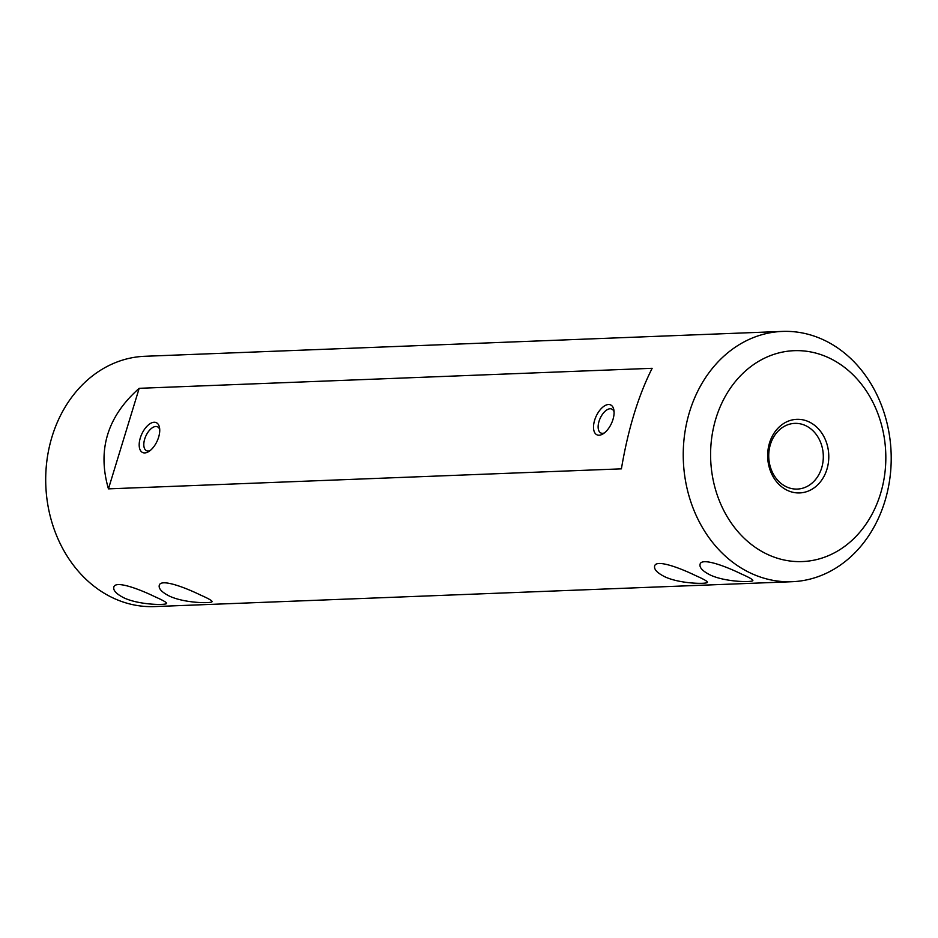 <?xml version="1.0" encoding="UTF-8"?>
<svg xmlns="http://www.w3.org/2000/svg" width="938" height="938" viewBox="0 0 938 938"><rect width="100%" height="100%" fill="white"/><g stroke="black" fill="none" stroke-linecap="round" stroke-linejoin="round"><path stroke-width="1.41" d="M154.969 596.767C162.743 600.179 166.624 602.372 166.624 603.369C167.034 605.268 139.95 605.233 124.191 597.975C116.558 594.141 113.099 590.553 113.815 587.223C115.057 579.989 139.305 589.087 154.969 596.767M782.351 331.419L144.804 356.288A125.246 103.954 87.8 0 0 46.9 460.675A125.246 103.954 87.8 0 0 113.932 598.374A125.246 103.954 87.8 0 0 154.571 606.581L792.106 581.712A125.246 103.954 -92.2 0 1 751.479 573.505A125.246 103.954 -92.2 0 1 684.435 435.795A125.246 103.954 -92.2 0 1 782.351 331.419A125.246 103.954 -92.2 0 1 891.1 452.515A125.246 103.954 -92.2 0 1 792.106 581.712M169.626 596.205C161.993 592.359 158.534 588.783 159.249 585.453C160.492 578.218 184.739 587.317 200.404 594.997C208.177 598.397 212.058 600.601 212.058 601.598C212.469 603.497 185.384 603.462 169.626 596.205M665.007 576.87C657.374 573.036 653.915 569.46 654.618 566.13C655.861 558.896 680.12 567.994 695.785 575.674C703.559 579.074 707.44 581.279 707.428 582.275C707.85 584.175 680.754 584.128 665.007 576.87M710.441 575.1C702.808 571.265 699.349 567.689 700.053 564.359C701.296 557.113 725.555 566.212 741.219 573.904C748.981 577.304 752.874 579.508 752.862 580.505C753.284 582.404 726.188 582.357 710.441 575.1M139.176 388.32C107.413 416.437 97.165 449.947 108.445 488.862L621.402 468.848C628.073 429.229 638.321 395.719 652.145 368.306L139.176 388.32L108.445 488.862M787.709 490.515A36.817 30.555 -92.2 0 1 778.61 427.552A36.817 30.555 -92.2 0 1 828.336 450.346A36.817 30.555 -92.2 0 1 787.709 490.515M768.093 554.663A105.513 87.586 87.8 0 0 884.534 439.535A105.513 87.586 87.8 0 0 742.028 374.215A105.513 87.586 87.8 0 0 768.093 554.663M140.301 437.952A16.438 8.454 114.6 0 1 150.866 423.226A16.438 8.454 114.6 0 1 159.542 427.74A16.438 8.454 114.6 0 1 148.579 451.659A16.438 8.454 114.6 0 1 140.301 437.952M594.633 420.224A16.438 8.454 114.6 0 1 605.198 405.497A16.438 8.454 114.6 0 1 613.886 410.023A16.438 8.454 114.6 0 1 602.923 433.942A16.438 8.454 114.6 0 1 594.633 420.224M805.402 425.524A32.877 27.284 87.8 0 0 794.744 423.378A32.877 27.284 87.8 0 0 769.043 450.768A32.877 27.284 87.8 0 0 786.642 486.916A32.877 27.284 87.8 0 0 797.3 489.073A32.877 27.284 87.8 0 0 823.001 461.672A32.877 27.284 87.8 0 0 805.402 425.524M614.073 411.782A13.144 6.765 -65.4 0 0 611.834 409.085A13.144 6.765 -65.4 0 0 599.03 421.326A13.144 6.765 -65.4 0 0 600.883 432.993A13.144 6.765 -65.4 0 0 604.377 432.934M159.73 429.498A13.144 6.765 -65.4 0 0 157.502 426.813A13.144 6.765 -65.4 0 0 144.698 439.054A13.144 6.765 -65.4 0 0 146.539 450.721A13.144 6.765 -65.4 0 0 150.033 450.65"/></g></svg>
